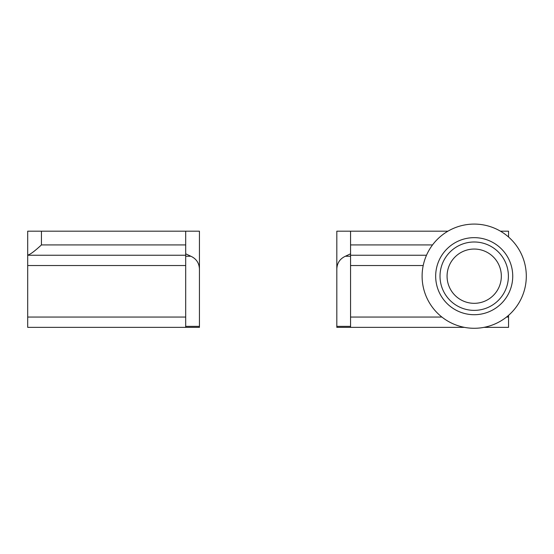 <?xml version="1.0" encoding="UTF-8"?>
<svg xmlns="http://www.w3.org/2000/svg" width="554" height="554" viewBox="0 0 554 554"><rect width="100%" height="100%" fill="white"/><g stroke="black" fill="none" stroke-linecap="round" stroke-linejoin="round"><path stroke-width="0.83" d="M508.551 315.358L508.551 327.359L483.954 327.359M500.463 231.191L508.551 231.191L508.551 237.015M350.557 255.235L426.504 255.235M464.453 327.359L350.557 327.359L350.557 253.808L345.398 256.239C339.969 258.753 337.109 262.998 336.818 268.974L336.818 327.359L350.557 327.359M336.818 268.974L336.818 231.191L350.557 231.191L350.557 253.808M350.557 231.191L447.944 231.191M27.7 255.235L27.7 231.191L41.439 231.191L41.439 244.93C34.577 251.26 30.027 254.632 27.783 255.048C30.027 254.632 34.577 251.26 41.439 244.93L185.694 244.93L185.694 327.359L27.7 327.359L27.7 255.235L185.694 255.235M185.694 327.359L199.433 327.359L199.433 231.191L41.439 231.191M199.433 268.974C199.142 262.998 196.282 258.753 190.853 256.239L185.694 253.808M526.3 276.183A52.097 52.097 0 0 1 474.203 328.28A52.097 52.097 0 0 1 422.106 276.183A52.097 52.097 0 0 1 474.203 224.086A52.097 52.097 0 0 1 526.3 276.183M512.734 276.183A38.531 38.531 0 0 1 474.203 314.714A38.531 38.531 0 0 1 435.673 276.183A38.531 38.531 0 0 1 474.203 237.652A38.531 38.531 0 0 1 512.734 276.183M508.392 276.183A34.189 34.189 0 0 1 474.203 310.372A34.189 34.189 0 0 1 440.014 276.183A34.189 34.189 0 0 1 474.203 241.994A34.189 34.189 0 0 1 508.392 276.183M447.071 276.183A27.132 27.132 0 0 1 474.203 249.051A27.132 27.132 0 0 1 501.335 276.183A27.132 27.132 0 0 1 474.203 303.322A27.132 27.132 0 0 1 447.071 276.183M350.557 265.539L423.208 265.539M350.557 317.054L441.898 317.054M506.508 317.054L508.551 317.054M350.557 244.93L432.522 244.93M336.818 326.354L350.557 326.354M345.398 256.239L350.557 256.239M27.7 265.539L185.694 265.539M27.7 317.054L185.694 317.054M185.694 231.191L185.694 244.93M190.853 256.239L185.694 256.239M199.433 326.354L185.694 326.354"/></g></svg>

